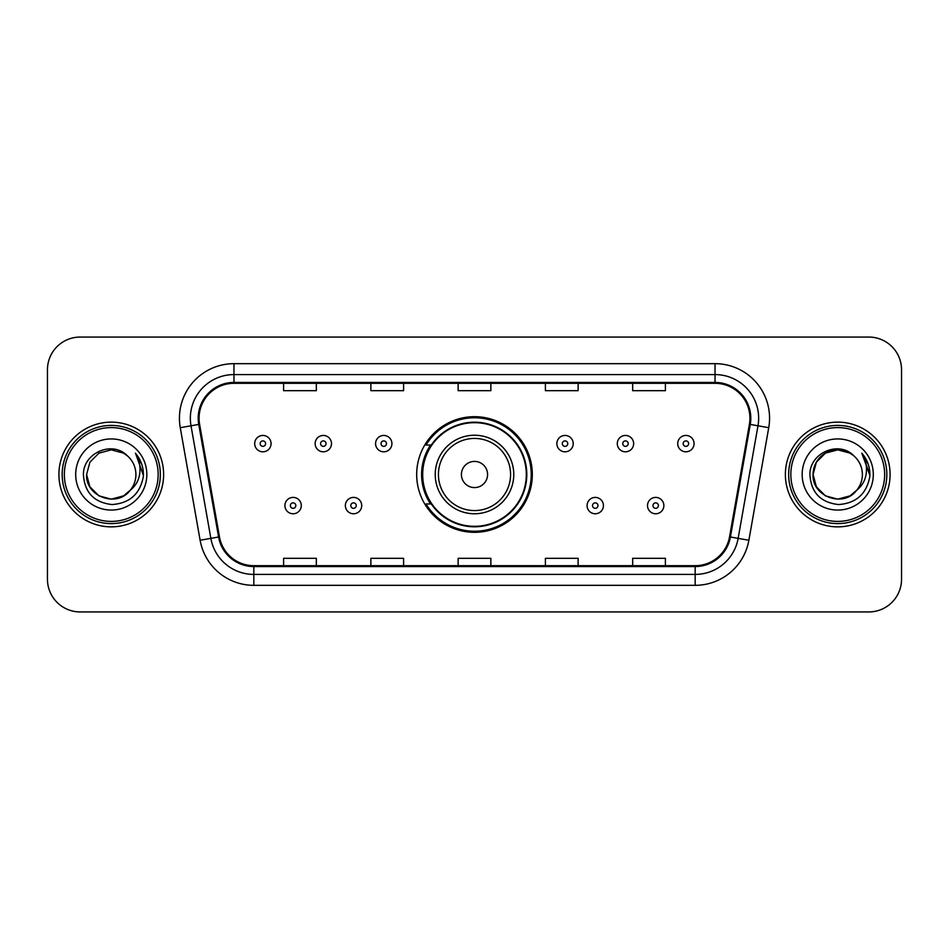 <?xml version="1.0" encoding="UTF-8"?>
<svg xmlns="http://www.w3.org/2000/svg" width="949" height="949" viewBox="0 0 949 949"><rect width="100%" height="100%" fill="white"/><g stroke="black" fill="none" stroke-linecap="round" stroke-linejoin="round"><path stroke-width="1.42" d="M416.682 474.5A57.818 57.818 0 0 0 474.5 532.318A57.818 57.818 0 0 0 532.318 474.5A57.818 57.818 0 0 0 474.5 416.682A57.818 57.818 0 0 0 416.682 474.5M430.549 503.955A52.907 52.907 0 0 1 430.549 445.045M47.45 369.778L47.45 579.222A32.729 32.729 0 0 0 80.179 611.939L868.821 611.939A32.729 32.729 0 0 0 901.55 579.222L901.55 369.778A32.729 32.729 0 0 0 868.821 337.061L80.179 337.061A32.729 32.729 0 0 0 47.45 369.778L47.45 579.222M58.909 474.5A52.361 52.361 0 0 0 111.258 526.861A52.361 52.361 0 0 0 163.619 474.5A52.361 52.361 0 0 0 111.258 422.139A52.361 52.361 0 0 0 58.909 474.5A52.361 52.361 0 0 0 111.258 526.861A52.361 52.361 0 0 0 163.619 474.5A52.361 52.361 0 0 0 111.258 422.139A52.361 52.361 0 0 0 58.909 474.5M785.381 474.5A52.361 52.361 0 0 0 837.742 526.861A52.361 52.361 0 0 0 890.091 474.5A52.361 52.361 0 0 0 837.742 422.139A52.361 52.361 0 0 0 785.381 474.5A52.361 52.361 0 0 0 837.742 526.861A52.361 52.361 0 0 0 890.091 474.5A52.361 52.361 0 0 0 837.742 422.139A52.361 52.361 0 0 0 785.381 474.5M199.076 418.212A34.911 34.911 0 0 1 233.976 383.313L715.024 383.313A34.911 34.911 0 0 1 749.402 424.274L729.544 536.849A34.911 34.911 0 0 1 695.178 565.687L253.822 565.687A34.911 34.911 0 0 1 219.456 536.849L199.598 424.274A34.911 34.911 0 0 1 199.076 418.212M198.199 418.212A35.777 35.777 0 0 0 198.744 424.428L218.59 537.004A35.777 35.777 0 0 0 253.822 566.565L695.178 566.565A35.777 35.777 0 0 0 730.41 537.004L750.256 424.428A35.777 35.777 0 0 0 715.024 382.435L233.976 382.435A35.777 35.777 0 0 0 198.199 418.212M180.263 427.691A54.544 54.544 0 0 1 233.976 363.669L715.024 363.669A54.544 54.544 0 0 1 768.737 427.691L748.88 540.254A54.544 54.544 0 0 1 695.178 585.331L253.822 585.331A54.544 54.544 0 0 1 200.12 540.254L180.263 427.691L191.01 425.793A43.63 43.63 0 0 1 233.976 374.582L715.024 374.582A43.63 43.63 0 0 1 757.99 425.793L738.144 538.368A43.63 43.63 0 0 1 695.178 574.418L253.822 574.418A43.63 43.63 0 0 1 210.856 538.368L191.01 425.793A43.63 43.63 0 0 1 190.346 418.212M868.821 337.061L80.179 337.061M80.179 611.939L868.821 611.939M901.55 579.222L901.55 369.778M458.142 383.313L458.142 390.691L490.858 390.691L490.858 383.313M370.869 383.313L370.869 390.691L403.598 390.691L403.598 383.313M283.609 383.313L283.609 390.691L316.337 390.691L316.337 383.313M545.402 383.313L545.402 390.691L578.131 390.691L578.131 383.313M632.663 383.313L632.663 390.691L665.391 390.691L665.391 383.313M490.858 565.687L490.858 558.309L458.142 558.309L458.142 565.687M403.598 565.687L403.598 558.309L370.869 558.309L370.869 565.687M316.337 565.687L316.337 558.309L283.609 558.309L283.609 565.687M578.131 565.687L578.131 558.309L545.402 558.309L545.402 565.687M665.391 565.687L665.391 558.309L632.663 558.309L632.663 565.687M123.595 495.853A24.662 24.662 0 0 0 130.25 490.23L129.752 490.823C116.419 507.917 85.339 496.422 86.608 474.5L89.906 462.175L98.933 453.148M158.163 474.5A46.904 46.904 0 0 0 111.258 427.596A46.904 46.904 0 0 0 64.354 474.5A46.904 46.904 0 0 0 111.258 521.404A46.904 46.904 0 0 0 158.163 474.5M160.345 474.5A49.087 49.087 0 0 0 111.258 425.413A49.087 49.087 0 0 0 62.171 474.5A49.087 49.087 0 0 0 111.258 523.587A49.087 49.087 0 0 0 160.345 474.5M130.25 490.23L123.595 495.853L111.258 499.162L98.933 495.853L89.906 486.825L86.608 474.5L89.906 462.175L98.933 453.148L111.258 449.838L123.595 453.148L127.415 455.864C112.279 440.004 83.144 453.076 83.417 474.5C84.532 492.507 94.081 502.531 112.053 504.56C129.752 503.278 140.191 493.871 143.37 476.351L143.418 474.5C143.323 466.41 140.642 459.316 135.351 453.195C139.373 459.791 140.784 466.896 139.598 474.5C138.518 480.846 135.399 486.102 130.25 490.23L123.595 495.853L111.258 499.162L98.933 495.853L89.906 486.825L86.608 474.5L89.906 486.825L98.933 495.853L111.258 499.162L123.595 495.853L130.25 490.242C133.975 485.651 135.861 480.408 135.921 474.5C135.778 467.062 132.943 460.846 127.415 455.864M124.746 495.141L129.74 490.823L124.794 495.117M75.695 474.5A35.564 35.564 0 0 0 111.258 510.064A35.564 35.564 0 0 0 146.834 474.5A35.564 35.564 0 0 0 111.258 438.936A35.564 35.564 0 0 0 75.695 474.5M135.588 453.468L143.406 475.437M135.351 453.195L141.769 464.334M487.584 474.5A13.084 13.084 0 0 0 474.5 461.416A13.084 13.084 0 0 0 461.416 474.5A13.084 13.084 0 0 0 474.5 487.584A13.084 13.084 0 0 0 487.584 474.5M513.765 474.5A39.265 39.265 0 0 0 474.5 435.235A39.265 39.265 0 0 0 435.235 474.5A39.265 39.265 0 0 0 474.5 513.765A39.265 39.265 0 0 0 513.765 474.5A39.265 39.265 0 0 1 474.5 513.765A39.265 39.265 0 0 1 435.235 474.5M526.315 474.5A51.815 51.815 0 0 0 474.5 422.685A51.815 51.815 0 0 0 422.685 474.5A51.815 51.815 0 0 0 474.5 526.315A51.815 51.815 0 0 0 526.315 474.5M531.226 474.5A56.726 56.726 0 0 1 426.018 503.955L431.285 503.955A52.302 52.302 0 0 0 526.802 474.63A52.302 52.302 0 0 0 431.285 445.045L426.018 445.045A56.726 56.726 0 0 1 531.226 474.5M850.067 495.853A24.662 24.662 0 0 0 856.722 490.23L850.067 495.853L837.742 499.162L825.405 495.853L816.377 486.825L813.079 474.5L816.377 462.175L825.405 453.148L837.742 449.838L850.067 453.148L853.886 455.864C838.762 440.004 809.627 453.076 809.9 474.5C811.015 492.507 820.553 502.531 838.536 504.56C856.235 503.278 866.674 493.871 869.842 476.351L869.901 474.5C869.806 466.41 867.113 459.316 861.822 453.195C865.844 459.791 867.267 466.896 866.069 474.5C864.99 480.846 861.87 486.102 856.722 490.23L856.223 490.823C842.89 507.917 811.81 496.422 813.079 474.5L816.377 486.825L825.405 495.853L837.742 499.162L850.067 495.853L856.722 490.23L851.194 495.164M884.646 474.5A46.904 46.904 0 0 0 837.742 427.596A46.904 46.904 0 0 0 790.837 474.5A46.904 46.904 0 0 0 837.742 521.404A46.904 46.904 0 0 0 884.646 474.5M886.829 474.5A49.087 49.087 0 0 0 837.742 425.413A49.087 49.087 0 0 0 788.655 474.5A49.087 49.087 0 0 0 837.742 523.587A49.087 49.087 0 0 0 886.829 474.5M856.722 490.23C860.446 485.651 862.333 480.408 862.392 474.5C862.25 467.062 859.414 460.846 853.886 455.864M802.166 474.5A35.564 35.564 0 0 0 837.742 510.064A35.564 35.564 0 0 0 873.305 474.5A35.564 35.564 0 0 0 837.742 438.936A35.564 35.564 0 0 0 802.166 474.5M850.067 453.148A24.662 24.662 0 0 0 813.079 474.5M862.06 453.468L869.877 475.437L861.822 453.195L868.24 464.334M861.822 453.195L869.901 474.5M271.07 443.634A8.185 8.185 0 0 1 262.885 451.807A8.185 8.185 0 0 1 254.7 443.634A8.185 8.185 0 0 1 262.885 435.449A8.185 8.185 0 0 1 271.07 443.634A8.185 8.185 0 0 0 262.885 435.449A8.185 8.185 0 0 0 254.7 443.634M331.498 443.634A8.185 8.185 0 0 1 323.312 451.807A8.185 8.185 0 0 1 315.139 443.634A8.185 8.185 0 0 1 323.312 435.449A8.185 8.185 0 0 1 331.498 443.634A8.185 8.185 0 0 0 323.312 435.449A8.185 8.185 0 0 0 315.139 443.634M391.925 443.634A8.185 8.185 0 0 1 383.74 451.807A8.185 8.185 0 0 1 375.567 443.634A8.185 8.185 0 0 1 383.74 435.449A8.185 8.185 0 0 1 391.925 443.634A8.185 8.185 0 0 0 383.74 435.449A8.185 8.185 0 0 0 375.567 443.634M573.22 443.634A8.185 8.185 0 0 1 565.035 451.807A8.185 8.185 0 0 1 556.861 443.634A8.185 8.185 0 0 1 565.035 435.449A8.185 8.185 0 0 1 573.22 443.634A8.185 8.185 0 0 0 565.035 435.449A8.185 8.185 0 0 0 556.861 443.634M633.647 443.634A8.185 8.185 0 0 1 625.462 451.807A8.185 8.185 0 0 1 617.289 443.634A8.185 8.185 0 0 1 625.462 435.449A8.185 8.185 0 0 1 633.647 443.634A8.185 8.185 0 0 0 625.462 435.449A8.185 8.185 0 0 0 617.289 443.634M694.075 443.634A8.185 8.185 0 0 1 685.902 451.807A8.185 8.185 0 0 1 677.716 443.634A8.185 8.185 0 0 1 685.902 435.449A8.185 8.185 0 0 1 694.075 443.634A8.185 8.185 0 0 0 685.902 435.449A8.185 8.185 0 0 0 677.716 443.634M284.914 505.592A8.185 8.185 0 0 1 293.099 497.406A8.185 8.185 0 0 1 301.284 505.592A8.185 8.185 0 0 1 293.099 513.765A8.185 8.185 0 0 1 284.914 505.592A8.185 8.185 0 0 0 293.099 513.765A8.185 8.185 0 0 0 301.284 505.592M345.353 505.592A8.185 8.185 0 0 1 353.526 497.406A8.185 8.185 0 0 1 361.711 505.592A8.185 8.185 0 0 1 353.526 513.765A8.185 8.185 0 0 1 345.353 505.592A8.185 8.185 0 0 0 353.526 513.765A8.185 8.185 0 0 0 361.711 505.592M587.075 505.592A8.185 8.185 0 0 1 595.248 497.406A8.185 8.185 0 0 1 603.434 505.592A8.185 8.185 0 0 1 595.248 513.765A8.185 8.185 0 0 1 587.075 505.592A8.185 8.185 0 0 0 595.248 513.765A8.185 8.185 0 0 0 603.434 505.592M647.503 505.592A8.185 8.185 0 0 1 655.688 497.406A8.185 8.185 0 0 1 663.861 505.592A8.185 8.185 0 0 1 655.688 513.765A8.185 8.185 0 0 1 647.503 505.592A8.185 8.185 0 0 0 655.688 513.765A8.185 8.185 0 0 0 663.861 505.592M715.024 363.669L715.024 382.435M191.01 425.793L198.744 424.428M253.822 585.331L253.822 566.565M695.178 566.565L695.178 585.331M730.41 537.004L748.88 540.254M200.12 540.254L218.59 537.004M750.256 424.428L768.737 427.691M233.976 363.669L233.976 382.435M510.574 474.5A36.074 36.074 0 0 0 474.5 438.426A36.074 36.074 0 0 0 438.426 474.5A36.074 36.074 0 0 0 474.5 510.574A36.074 36.074 0 0 0 510.574 474.5M260.156 443.634A2.728 2.728 0 0 0 262.885 446.362A2.728 2.728 0 0 0 265.613 443.634A2.728 2.728 0 0 0 262.885 440.905A2.728 2.728 0 0 0 260.156 443.634M320.584 443.634A2.728 2.728 0 0 0 323.312 446.362A2.728 2.728 0 0 0 326.041 443.634A2.728 2.728 0 0 0 323.312 440.905A2.728 2.728 0 0 0 320.584 443.634M381.024 443.634A2.728 2.728 0 0 0 383.74 446.362A2.728 2.728 0 0 0 386.468 443.634A2.728 2.728 0 0 0 383.74 440.905A2.728 2.728 0 0 0 381.024 443.634M562.306 443.634A2.728 2.728 0 0 0 565.035 446.362A2.728 2.728 0 0 0 567.763 443.634A2.728 2.728 0 0 0 565.035 440.905A2.728 2.728 0 0 0 562.306 443.634M622.746 443.634A2.728 2.728 0 0 0 625.462 446.362A2.728 2.728 0 0 0 628.191 443.634A2.728 2.728 0 0 0 625.462 440.905A2.728 2.728 0 0 0 622.746 443.634M683.173 443.634A2.728 2.728 0 0 0 685.902 446.362A2.728 2.728 0 0 0 688.63 443.634A2.728 2.728 0 0 0 685.902 440.905A2.728 2.728 0 0 0 683.173 443.634M295.827 505.592A2.728 2.728 0 0 0 293.099 502.863A2.728 2.728 0 0 0 290.37 505.592A2.728 2.728 0 0 0 293.099 508.32A2.728 2.728 0 0 0 295.827 505.592M356.255 505.592A2.728 2.728 0 0 0 353.526 502.863A2.728 2.728 0 0 0 350.798 505.592A2.728 2.728 0 0 0 353.526 508.32A2.728 2.728 0 0 0 356.255 505.592M597.977 505.592A2.728 2.728 0 0 0 595.248 502.863A2.728 2.728 0 0 0 592.52 505.592A2.728 2.728 0 0 0 595.248 508.32A2.728 2.728 0 0 0 597.977 505.592M658.404 505.592A2.728 2.728 0 0 0 655.688 502.863A2.728 2.728 0 0 0 652.959 505.592A2.728 2.728 0 0 0 655.688 508.32A2.728 2.728 0 0 0 658.404 505.592"/></g></svg>
